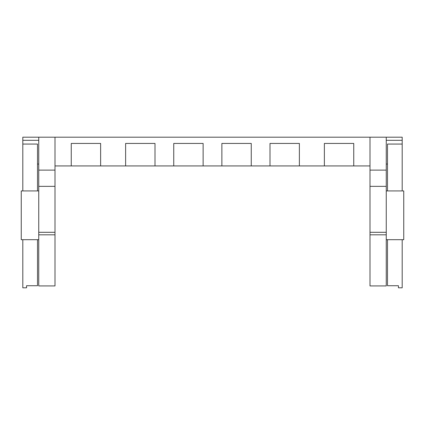 <?xml version="1.0" encoding="UTF-8"?>
<svg xmlns="http://www.w3.org/2000/svg" width="425" height="425" viewBox="0 0 425 425"><rect width="100%" height="100%" fill="white"/><g stroke="black" fill="none" stroke-linecap="round" stroke-linejoin="round"><path stroke-width="0.64" d="M38.749 190.937L21.25 190.937L21.25 239.689L38.749 239.689M386.251 239.689L403.75 239.689L403.75 190.937L386.251 190.937M22.812 190.937L22.812 137.19L386.251 137.19L386.251 285.924L370 285.924L370 232.305L386.251 232.305M55 165.936L71.251 165.936L71.251 143.438L100.624 143.438L100.624 165.936L125.625 165.936L125.625 143.438L154.998 143.438L154.998 165.936L173.751 165.936L173.751 143.438L203.123 143.438L203.123 165.936L221.877 165.936L221.877 143.438L251.249 143.438L251.249 165.936L270.002 165.936L270.002 143.438L299.375 143.438L299.375 165.936L324.376 165.936L324.376 143.438L353.749 143.438L353.749 165.936L370 165.936M38.749 137.19L38.749 285.924L55 285.924L55 137.19M370 137.19L370 232.305M353.749 165.936L324.376 165.936M299.375 165.936L270.002 165.936M251.249 165.936L221.877 165.936M203.123 165.936L173.751 165.936M154.998 165.936L125.625 165.936M100.624 165.936L71.251 165.936M55 234.818L38.749 234.818M386.251 234.818L370 234.818M387.499 190.937L387.499 144.064L402.188 144.064L402.188 190.937M387.499 239.689L387.499 285.728L398.438 285.728L398.438 287.81L402.188 287.81L402.188 239.689M386.251 137.19L402.188 137.19L402.188 144.064M37.501 239.689L37.501 285.728L26.562 285.728L26.562 287.81L22.812 287.81L22.812 239.689M387.499 164.061L386.251 164.061M38.749 164.061L37.501 164.061M398.438 287.81L398.438 285.728M37.501 190.937L37.501 144.064L22.812 144.064M38.749 170.112L55 170.112M370 170.112L386.251 170.112M38.749 186.352L55 186.352M38.749 232.305L55 232.305M386.251 186.352L370 186.352M22.812 140.314L38.749 140.314M386.251 140.314L402.188 140.314"/></g></svg>
